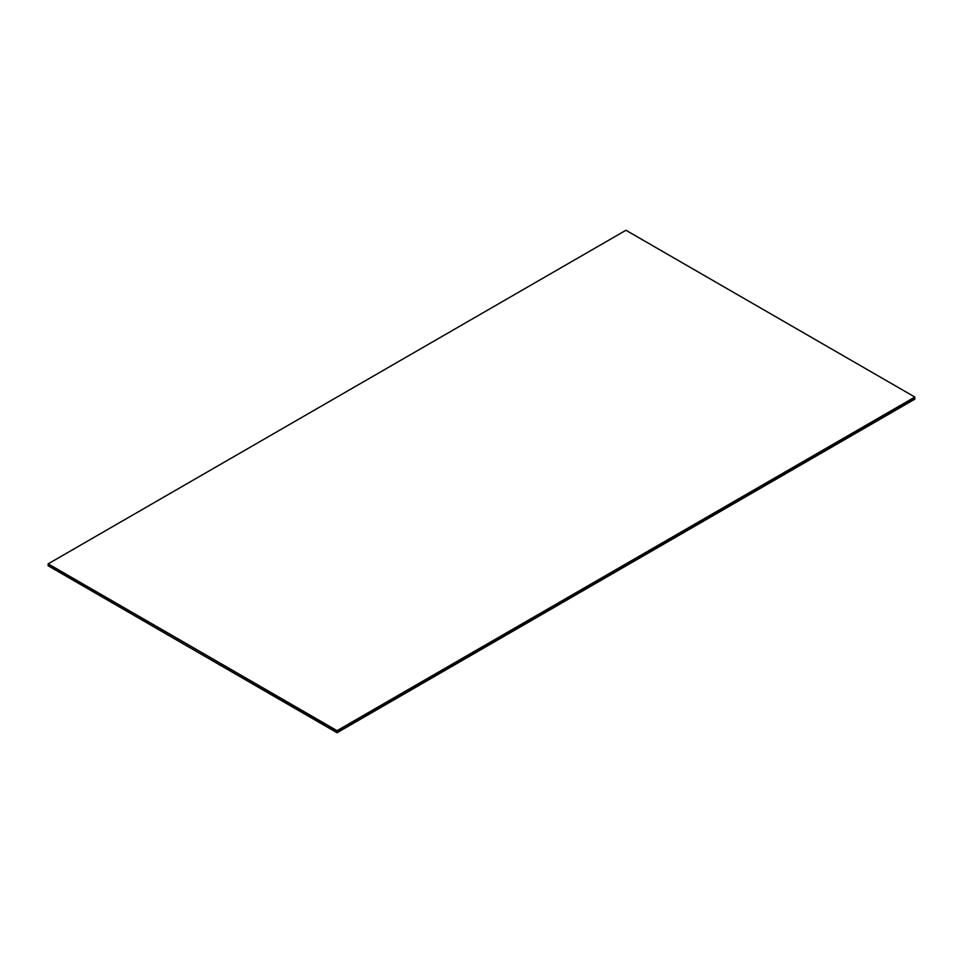 <?xml version="1.0" encoding="UTF-8"?>
<svg xmlns="http://www.w3.org/2000/svg" width="963" height="963" viewBox="0 0 963 963"><rect width="100%" height="100%" fill="white"/><g stroke="black" fill="none" stroke-linecap="round" stroke-linejoin="round"><path stroke-width="1.44" d="M48.15 563.861L337.05 730.652L914.85 397.057L625.95 230.265L48.15 563.861L337.05 730.905L914.85 397.31L914.85 399.139L337.05 732.735L48.15 565.775L337.05 732.566L914.85 398.983L337.05 732.735M337.05 730.652L48.15 564.101L48.15 565.775L337.05 732.566L337.05 730.905L914.85 397.057"/></g></svg>
